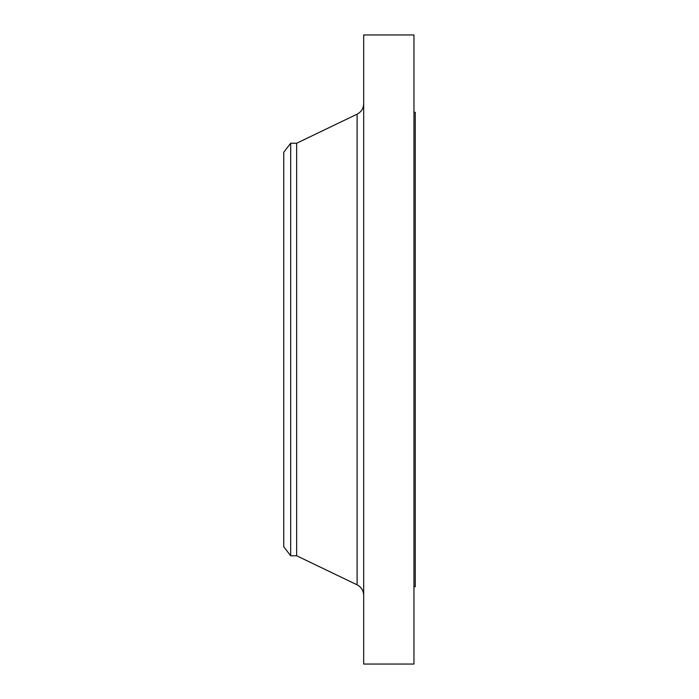 <?xml version="1.0" encoding="UTF-8"?>
<svg xmlns="http://www.w3.org/2000/svg" width="699" height="699" viewBox="0 0 699 699"><rect width="100%" height="100%" fill="white"/><g stroke="black" fill="none" stroke-linecap="round" stroke-linejoin="round"><path stroke-width="1.05" d="M290.679 555.766L290.679 143.234L283.75 152.26L283.75 546.74L290.679 555.766L296.647 555.766L357.102 584.827L357.102 114.173C361.296 111.945 363.489 108.459 363.681 103.714M290.679 143.234L296.647 143.234L296.647 555.766M363.681 349.5L363.681 664.05L413.957 664.05L413.957 34.95L363.681 34.95L363.681 349.5M413.957 112.294L415.25 112.294L415.25 586.706L413.957 586.706M296.647 143.234L357.102 114.173M357.102 584.827C361.296 587.055 363.489 590.541 363.681 595.286"/></g></svg>
